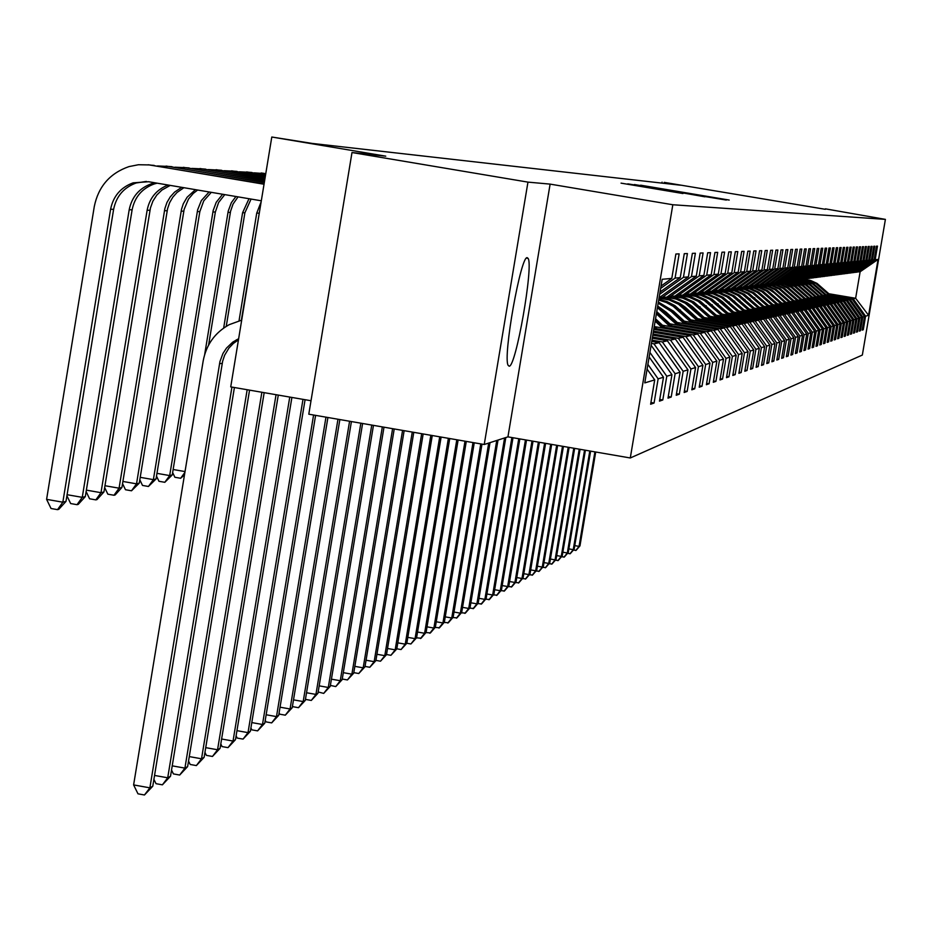 <?xml version="1.0" encoding="UTF-8"?>
<svg xmlns="http://www.w3.org/2000/svg" width="932" height="932" viewBox="0 0 932 932"><rect width="100%" height="100%" fill="white"/><g stroke="black" fill="none" stroke-linecap="round" stroke-linejoin="round"><path stroke-width="1.4" d="M729.208 200.065L640.645 185.188L729.208 200.065M509.175 366.183C515.874 367.29 533.675 265.911 528.106 258.397L527.256 257.698C520.872 254.89 502.697 357.038 508.138 365.332L509.175 366.183M682.981 193.541L621.05 183.138L682.981 193.541M825.333 209.304L664.248 182.369L680.442 185.2L312.255 143.435L271.795 137.016L230.728 386.885L311.02 400.737M527.955 182.124L484.232 444.506L507.94 436.863L550.113 184.117L527.955 182.124L351.993 152.533L385.755 156.168L271.795 137.016M550.113 184.117L672.822 204.749L885.4 219.381L862.345 355.057L630.288 457.973L672.822 204.749M825.414 208.85L885.4 219.381M722.58 199.366L634.401 184.536L722.58 199.366M726.319 200.065L627.807 183.849L726.331 200.065M484.232 444.506L308.795 414.192L351.993 152.533M650.92 402.496L654.066 403.032L658.132 378.858L663.491 377.239L659.472 401.133L662.792 399.979L666.788 376.248L671.949 374.687L667.999 398.15L671.203 397.032L675.118 373.732L680.104 372.229L676.224 395.273L679.312 394.189L683.168 371.297L687.967 369.853L684.158 392.488L687.14 391.452L690.927 368.955L695.575 367.558L691.824 389.809L694.701 388.795L698.429 366.695L702.914 365.332L699.221 387.211L702.006 386.244L705.675 364.505L710.009 363.189L706.386 384.706L709.077 383.763L712.677 362.385L716.883 361.115L713.306 382.283L715.916 381.374L719.457 360.335L723.523 359.111L720.005 379.941L722.533 379.056L726.016 358.354L729.954 357.166L726.494 377.658L728.941 376.808L732.377 356.432L736.187 355.278L732.785 375.456L735.15 374.629L738.54 354.579L742.233 353.461L738.878 373.324L741.173 372.52L744.517 352.774L748.093 351.69L744.796 371.251L747.021 370.482L750.307 351.014L753.778 349.966L750.528 369.247L752.683 368.49L755.922 349.325L759.3 348.3L756.097 367.301L758.194 366.567L761.386 347.671L764.659 346.681L761.502 365.402L763.541 364.692L766.687 346.075L769.867 345.108L766.756 363.562L768.737 362.874L771.836 344.514L774.935 343.582L771.859 361.779L773.781 361.103L776.845 342.999L779.851 342.091L776.822 360.043L778.686 359.379L781.715 341.531L784.639 340.646L781.645 358.342L783.462 357.713L786.445 340.098L789.299 339.236L786.34 356.7L788.111 356.082L791.058 338.712L793.831 337.873L790.918 355.104L792.643 354.498L795.544 337.349L798.246 336.534L795.369 353.543L797.046 352.948L799.912 336.033L802.545 335.24L799.703 352.028L801.345 351.446L804.176 334.751L806.739 333.971L803.932 350.537L805.528 349.978L808.324 333.493L810.817 332.736L808.056 349.104L809.605 348.556L812.366 332.27L814.801 331.536L812.063 347.694L813.589 347.158L816.316 331.081L818.692 330.359L815.989 346.32L817.469 345.807L820.16 329.916L822.478 329.217L819.811 344.98L821.255 344.479L823.911 328.786L826.183 328.099L823.538 343.675L824.948 343.186L827.581 327.68L829.795 327.004L827.185 342.393L828.56 341.916L831.158 326.596L833.313 325.944L830.738 341.159L832.09 340.681L834.653 325.536L836.761 324.907L834.21 339.935L835.526 339.481L838.066 324.511L840.128 323.882L837.612 338.747L838.893 338.293L841.398 323.497L843.413 322.891L840.92 337.582L842.178 337.151L844.66 322.519L846.629 321.924L844.171 336.452L845.394 336.021L847.852 321.552L849.774 320.969L847.339 335.334L848.539 334.914L850.963 320.608L852.85 320.037L850.438 334.25L851.615 333.842L854.015 319.688L855.867 319.128L853.479 333.19L854.621 332.782L856.997 318.791L858.803 318.243L856.45 332.153L857.568 331.757L859.921 317.905L861.692 317.369L859.351 331.128L860.457 330.743L862.776 317.043L864.512 316.519L862.193 330.138L863.277 329.753L865.583 316.193L868.566 315.296L878.049 259.434L860.131 271.76L857.056 271.946M654.066 403.032L650.629 404.232L654.718 379.895L644.781 382.901L662.186 279.285L671.786 278.412L675.886 254.005L679.148 253.877L675.071 278.109L680.244 277.631L684.274 253.679L687.42 253.562L683.424 277.34L688.41 276.874L692.359 253.364L695.389 253.248L691.462 276.594L696.274 276.152L700.165 253.061L703.089 252.945L699.221 275.884L703.87 275.453L707.691 252.77L710.51 252.654L706.712 275.196L711.198 274.777L714.949 252.479L717.687 252.374L713.947 274.532L718.281 274.125L721.974 252.211L724.618 252.106L720.937 273.88L725.131 273.495L728.766 251.943L731.317 251.838L727.706 273.262L731.748 272.89L735.325 251.687L737.794 251.582L734.241 272.657L738.167 272.295L741.686 251.43L744.074 251.337L740.579 272.074L744.377 271.725L747.837 251.197L750.155 251.104L746.707 271.515L750.388 271.177L753.802 250.964L756.038 250.871L752.648 270.967L756.213 270.641L759.58 250.731L761.759 250.65L758.415 270.443L761.875 270.117L765.184 250.522L767.292 250.428L763.995 269.919L767.362 269.616L770.624 250.3L772.663 250.219L769.424 269.43L772.686 269.127L775.902 250.102L777.882 250.021L774.69 268.94L777.847 268.649L781.028 249.893L782.95 249.823L779.804 268.474L782.88 268.183L786.002 249.706L787.878 249.625L784.767 268.02L787.761 267.74L790.837 249.508L792.666 249.438L789.602 267.566L792.503 267.298L795.544 249.333L797.314 249.263L794.297 267.135L797.116 266.878L800.122 249.147L801.846 249.077L798.864 266.715L801.613 266.47L804.572 248.972L806.25 248.914L803.314 266.307L805.982 266.063L808.906 248.809L810.549 248.739L807.636 265.911L810.246 265.667L813.123 248.646L814.719 248.576L811.854 265.527L814.393 265.294L817.236 248.483L818.797 248.425L815.954 265.142L818.436 264.921L821.243 248.32L822.758 248.262L819.962 264.781L822.374 264.56L825.146 248.168L826.626 248.11L823.865 264.42L826.218 264.199L828.956 248.017L830.4 247.97L827.663 264.071L829.958 263.861L832.672 247.877L834.07 247.819L831.379 263.733L833.616 263.523L836.295 247.737L837.658 247.679L835.002 263.395L837.181 263.197L839.825 247.597L841.165 247.539L838.532 263.069L840.664 262.871L843.285 247.458L844.59 247.411L841.98 262.754L844.066 262.556L846.652 247.33L847.922 247.283L845.359 262.44L847.386 262.253L849.937 247.201L851.184 247.155L848.644 262.137L850.636 261.962L853.164 247.073L854.376 247.027L851.86 261.845L853.805 261.659L856.298 246.957L857.498 246.91L855.005 261.554L856.904 261.379L859.374 246.829L860.539 246.782L858.081 261.275L859.945 261.1L862.38 246.712L863.521 246.665L861.086 260.995L862.904 260.832L865.315 246.596L866.434 246.561L864.034 260.727L865.805 260.564L868.193 246.491L869.288 246.444L866.9 260.459L868.647 260.296L871.012 246.374L872.072 246.339L869.719 260.203L871.42 260.04L873.762 246.269L874.81 246.223L872.48 259.946L874.146 259.795L876.464 246.165L877.478 246.118L875.171 259.702L878.049 259.434M647.891 364.389L658.132 378.858M649.138 356.968L663.491 377.239M675.071 278.109L660.66 288.396M680.244 277.631L660.042 292.042M649.895 352.413L666.788 376.248M651.107 345.259L671.949 374.687M683.424 277.34L659.67 294.279M688.41 276.874L659.075 297.797L669.98 299.254L680.104 303.552L685.509 307.385L700.852 321.587M651.748 341.403L659.157 342.661L653.949 343.838L651.41 343.407M659.518 297.483L666.811 297.168L696.274 276.152M653.949 343.838L675.118 373.732M659.157 342.661L680.104 372.229M691.462 276.594L661.673 297.844M652.284 338.223L667.394 340.809L662.361 341.939L651.957 340.168M667.883 296.411L674.908 296.108L703.87 275.453M662.361 341.939L683.168 371.297M667.394 340.809L687.967 369.853M699.221 275.884L669.957 296.76M652.796 335.171L675.339 339.003L670.481 340.11L652.482 337.035M675.968 295.374L682.737 295.083L711.198 274.777M670.481 340.11L690.927 368.955M675.339 339.003L695.575 367.558M706.712 275.196L677.948 295.712M653.297 332.211L683.028 337.267L678.333 338.328L652.994 334.017M683.739 294.361L690.297 294.081L718.281 274.125M678.333 338.328L698.429 366.695M683.028 337.267L702.914 365.332M713.947 274.532L685.672 294.698M653.775 329.346L690.449 335.59L685.917 336.615L653.483 331.093M691.264 293.394L697.602 293.126L725.131 273.495M685.917 336.615L705.675 364.505M690.449 335.59L710.009 363.189M720.937 273.88L693.128 293.708M654.73 326.666L697.637 333.971L693.245 334.961L657.013 328.798M698.534 292.462L704.674 292.194L731.748 272.89M693.245 334.961L712.677 362.385M697.637 333.971L716.883 361.115M727.706 273.262L700.351 292.764M662.477 325.233L704.592 332.398L700.34 333.365L664.691 327.295M705.582 291.553L711.512 291.297L738.167 272.295M700.34 333.365L719.457 360.335M704.592 332.398L723.523 359.111M734.241 272.657L707.33 291.844M669.992 323.847L711.326 330.883L707.202 331.815L672.135 325.839M712.398 290.668L718.141 290.423L744.377 271.725M707.202 331.815L726.016 358.354M711.326 330.883L729.954 357.166M740.579 272.074L714.087 290.959M677.261 322.507L717.85 329.404L713.854 330.312L679.335 324.429M718.991 289.817L724.56 289.584L750.388 271.177M713.854 330.312L732.377 356.432M717.85 329.404L736.187 355.278M746.707 271.515L720.634 290.097M684.309 321.202L724.176 327.982L720.308 328.856L686.313 323.066M725.387 288.99L730.781 288.757L756.213 270.641M720.308 328.856L738.54 354.579M724.176 327.982L742.233 353.461M752.648 270.967L726.983 289.258M691.136 319.932L730.304 326.596L726.552 327.435L693.082 321.75M731.585 288.198L736.816 287.965L761.875 270.117M726.552 327.435L744.517 352.774M730.304 326.596L748.093 351.69M758.415 270.443L733.123 288.454M697.753 318.709L736.257 325.245L732.61 326.072L699.652 320.468M737.596 287.417L742.676 287.196L767.362 269.616M732.61 326.072L750.307 351.014M736.257 325.245L753.778 349.966M763.995 269.919L739.088 287.673M704.184 317.509L742.035 323.94L738.494 324.744L706.025 319.222M743.433 286.66L748.361 286.45L772.686 269.127M738.494 324.744L755.922 349.325M742.035 323.94L759.3 348.3M769.424 269.43L744.878 286.905M710.417 316.356L747.639 322.682L744.202 323.451L712.211 318.01M749.083 285.926L753.883 285.728L777.847 268.649M744.202 323.451L761.386 347.671M747.639 322.682L764.659 346.681M774.69 268.94L750.505 286.171M716.475 315.226L753.091 321.447L749.759 322.204L718.211 316.845M754.582 285.215L759.242 285.017L782.88 268.183M749.759 322.204L766.687 346.075M753.091 321.447L769.867 345.108M779.804 268.474L755.957 285.448M722.37 314.131L758.38 320.247L755.141 320.981L724.048 315.703M759.929 284.528L764.45 284.33L787.761 267.74M755.141 320.981L771.836 344.514M758.38 320.247L774.935 343.582M784.767 268.02L761.258 284.749M728.09 313.07L763.529 319.082L760.384 319.793L729.721 314.597M765.125 283.852L769.517 283.666L792.503 267.298M760.384 319.793L776.845 342.999M763.529 319.082L779.851 342.091M789.602 267.566L766.419 284.074M733.647 312.034L768.539 317.952L765.475 318.651L735.243 313.513M770.17 283.2L774.445 283.025L797.116 266.878M765.475 318.651L781.715 341.531M768.539 317.952L784.639 340.646M794.297 267.135L771.428 283.421M739.064 311.02L773.42 316.857L770.438 317.532L740.614 312.465M775.168 282.582L779.245 282.396L801.613 266.47M770.438 317.532L786.445 340.098M773.42 316.857L789.299 339.236M798.864 266.715L776.309 282.78M744.318 310.041L778.162 315.785L775.261 316.437L745.833 311.439M779.863 281.953L783.905 281.779L805.982 266.063M775.261 316.437L791.058 338.712M778.162 315.785L793.831 337.873M803.314 266.307L781.051 282.151M749.444 309.086L782.775 314.736L779.956 315.377L750.924 310.449M784.511 281.348L788.46 281.184L810.246 265.667M779.956 315.377L795.544 337.349M782.775 314.736L798.246 336.534M807.636 265.911L785.676 281.546M754.442 308.154L787.284 313.723L784.523 314.34L755.875 309.482M789.043 280.765L792.887 280.602L814.393 265.294M784.523 314.34L799.912 336.033M787.284 313.723L802.545 335.24M811.854 265.527L790.173 280.951M759.3 307.245L791.664 312.733L788.985 313.338L760.698 308.539M793.447 280.194L797.198 280.031L818.436 264.921M788.985 313.338L804.176 334.751M791.664 312.733L806.739 333.971M815.954 265.142L794.553 280.381M764.042 306.36L795.94 311.766L793.318 312.36L765.405 307.618M797.804 279.647L801.404 279.472L822.374 264.56M793.318 312.36L808.324 333.493M795.94 311.766L810.817 332.736M819.962 264.781L798.829 279.81M768.655 305.486L800.11 310.822L797.559 311.405L769.983 306.721M801.951 279.087L805.504 278.936L826.218 264.199M797.559 311.405L812.366 332.27M800.11 310.822L814.801 331.536M823.865 264.42L803 279.262M773.164 304.648L804.176 309.902L801.683 310.473L774.457 305.847M806.04 278.563L809.5 278.412L829.958 263.861M801.683 310.473L816.316 331.081M804.176 309.902L818.692 330.359M827.663 264.071L807.054 278.738M777.556 303.82L808.137 309.005L805.714 309.552L778.814 304.997M810.024 278.039L813.403 277.899L833.616 263.523M805.714 309.552L820.16 329.916M808.137 309.005L822.478 329.217M831.379 263.733L811.015 278.214M781.843 303.017L812.005 308.131L809.64 308.667L783.066 304.17M813.916 277.538L817.213 277.398L837.181 263.197M809.64 308.667L823.911 328.786M812.005 308.131L826.183 328.099M835.002 263.395L814.883 277.701M786.026 302.236L815.791 307.28L813.473 307.805L787.225 303.354M817.713 277.049L820.941 276.909L840.664 262.871M813.473 307.805L827.581 327.68M815.791 307.28L829.795 327.004M838.532 263.069L818.657 277.212M790.103 301.467L819.484 306.442L817.224 306.954L791.28 302.562M821.418 276.571L824.564 276.431L844.066 262.556M817.224 306.954L831.158 326.596M819.484 306.442L833.313 325.944M841.98 262.754L822.339 276.722M794.087 300.721L823.084 305.638L820.882 306.127L795.241 301.793M825.03 276.093L828.117 275.965L847.386 262.253M820.882 306.127L834.653 325.536M823.084 305.638L836.761 324.907M845.359 262.44L825.938 276.245M797.99 299.988L826.602 304.834L824.447 305.323L799.108 301.036M828.571 275.639L831.577 275.511L850.636 261.962M824.447 305.323L838.066 324.511M826.602 304.834L840.128 323.882M848.644 262.137L829.457 275.79M801.8 299.277L830.051 304.065L827.942 304.531L802.895 300.29M832.031 275.196L834.967 275.068L853.805 261.659M827.942 304.531L841.398 323.497M830.051 304.065L843.413 322.891M851.86 261.845L832.893 275.336M805.516 298.578L833.418 303.296L831.356 303.762L806.588 299.568M835.398 274.754L838.276 274.625L856.904 261.379M831.356 303.762L844.66 322.519M833.418 303.296L846.629 321.924M855.005 261.554L836.249 274.893M809.151 297.89L836.703 302.55L834.688 303.017L810.199 298.869M838.707 274.323L841.514 274.206L859.945 261.1M834.688 303.017L847.852 321.552M836.703 302.55L849.774 320.969M858.081 261.275L839.534 274.462M812.704 297.226L839.918 301.828L837.95 302.271L813.729 298.17M841.934 273.903L844.683 273.787L862.904 260.832M837.95 302.271L850.963 320.608M839.918 301.828L852.85 320.037M861.086 260.995L842.738 274.043M816.187 296.562L843.076 301.118L841.142 301.549L817.189 297.494M845.091 273.495L847.782 273.379L865.805 260.564M841.142 301.549L854.015 319.688M843.076 301.118L855.867 319.128M864.034 260.727L845.883 273.624M819.589 295.922L846.151 300.419L844.264 300.85L820.568 296.842M848.178 273.099L850.811 272.983L868.647 260.296M844.264 300.85L856.997 318.791M846.151 300.419L858.803 318.243M866.9 260.459L848.947 273.227M822.921 295.293L849.168 299.743L847.316 300.162L823.876 296.19M851.196 272.703L853.77 272.587L871.42 260.04M847.316 300.162L859.921 317.905M849.168 299.743L861.692 317.369M869.719 260.203L851.953 272.831M826.183 294.687L852.116 299.079L850.31 299.487L827.115 295.56M854.155 272.319L856.683 272.214L874.146 259.795M850.31 299.487L862.776 317.043M852.116 299.079L864.512 316.519M872.48 259.946L854.9 272.447M829.049 293.778L855.634 298.275L853.234 298.822L830.284 294.943M853.234 298.822L865.583 316.193M860.131 271.76L855.634 298.275L868.566 315.296M875.171 259.702L857.778 272.062M507.94 436.863L630.288 457.973M662.069 182.124L661.906 183.103M647.088 369.119L654.718 379.895M671.786 278.412L661.044 286.066M862.286 329.59L863.277 329.753M859.444 330.569L860.457 330.743M856.543 331.582L857.568 331.757M853.572 332.608L854.621 332.782M850.543 333.656L851.615 333.842M847.444 334.728L848.539 334.914M844.276 335.823L845.394 336.021M841.037 336.953L842.178 337.151M837.717 338.095L838.893 338.293M834.326 339.271L835.526 339.481M830.855 340.471L832.09 340.681M827.301 341.706L828.56 341.916M823.655 342.964L824.948 343.186M819.927 344.246L821.255 344.479M816.117 345.574L817.469 345.807M812.203 346.925L813.589 347.158M808.184 348.312L809.605 348.556M804.071 349.733L805.528 349.978M799.842 351.189L801.345 351.446M795.509 352.692L797.046 352.948M791.058 354.23L792.643 354.498M786.492 355.803L788.111 356.082M781.797 357.422L783.462 357.713M776.973 359.088L778.686 359.379M772.022 360.8L773.781 361.103M766.919 362.56L768.737 362.874M761.677 364.377L763.541 364.692M756.271 366.241L758.194 366.567M750.714 368.152L752.683 368.49M744.983 370.132L747.021 370.482M739.076 372.159L741.173 372.52M732.995 374.268L735.15 374.629M726.704 376.423L728.941 376.808M720.226 378.66L722.533 379.056M713.528 380.967L715.916 381.374M706.619 383.343L709.077 383.763M699.466 385.801L702.006 386.244M692.068 388.353L694.701 388.795M684.414 390.986L687.14 391.452M676.492 393.712L679.312 394.189M668.279 396.531L671.203 397.032M659.763 399.455L662.792 399.979M724.723 199.413L644.711 186.016L724.735 199.413M704.942 196.629L680.989 192.586L704.907 196.815M830.866 295.479L817.049 283.398L810.619 280.462L803.664 279.181M829.375 295.223L815.78 283.421L808.988 280.439L801.671 279.285M830.307 295.386L816.642 283.456L810.211 280.509L803.244 279.239M802.627 279.204L801.811 279.192M801.765 279.227L809.197 280.322L816.094 283.316L829.946 295.316M594.896 451.869L579.052 546.373L579.972 545.861L595.711 452.008M579.972 545.861L576.127 550.323L573.331 550.113M574.776 545.628L579.052 546.373L575.766 550.532M827.709 296.108L813.741 283.899L807.24 280.928L800.204 279.635M826.183 295.852L812.657 284.05L806.133 281.08L799.085 279.786M798.444 279.751L797.617 279.728M827.138 296.015L813.333 283.957L806.821 280.986L799.784 279.693M799.516 279.728L806.553 281.021L813.065 283.992L826.766 295.945M589.781 450.983L573.25 549.647L574.182 549.111L590.608 451.135M574.182 549.111L570.302 553.631L567.437 553.41M568.87 548.878L573.25 549.647L569.93 553.841M824.482 296.749L810.351 284.4L803.78 281.406L796.685 280.101M822.933 296.493L809.256 284.563L802.662 281.557L795.544 280.252M823.9 296.656L809.943 284.47L803.361 281.464L796.254 280.159M795.975 280.194L803.093 281.499L809.675 284.505L823.515 296.586M584.562 450.086L567.32 552.979L568.275 552.443L585.401 450.238M568.275 552.443L564.349 557.01L561.425 556.777M562.846 552.198L567.32 552.979L563.965 557.22M821.185 297.413L806.867 284.901L800.169 281.86L792.934 280.567M819.601 297.145L805.772 285.087L799.12 282.046L791.909 280.73M820.591 297.308L806.471 284.982L799.831 281.953L792.643 280.625M792.363 280.66L799.551 281.988L806.203 285.029L820.207 297.25M579.226 449.166L561.262 556.381L562.241 555.833L580.088 449.317M562.241 555.833L558.268 560.458L555.286 560.225M556.695 555.588L561.262 556.381L557.872 560.68M817.818 298.089L803.198 285.343L796.208 282.256L788.682 281.021M816.199 297.809L802.219 285.623L795.485 282.547L788.204 281.208M817.201 297.984L802.848 285.46L795.986 282.373L788.577 281.091M788.507 281.138L795.835 282.454L802.627 285.541L816.816 297.914M573.774 448.222L555.076 559.864L556.078 559.305L574.648 448.374M556.078 559.305L552.059 563.976L549.006 563.744M550.404 559.049L555.076 559.864L551.651 564.198M814.382 298.776L799.435 285.798L792.153 282.652L784.301 281.499M812.716 298.496L798.491 286.112L791.548 282.99L784.033 281.685M813.753 298.671L799.085 285.914L791.92 282.78L784.208 281.569M784.138 281.615L791.781 282.862L798.852 285.996L813.345 298.601M568.194 447.267L548.75 563.429L549.775 562.846L569.102 447.418M549.775 562.846L545.709 567.576L542.587 567.332M543.973 562.59L548.75 563.429L545.29 567.809M810.863 299.475L796.079 286.555L789.218 283.421L781.797 282.058M809.162 299.195L794.635 286.578L787.377 283.398L779.548 282.175M810.211 299.37L795.625 286.625L788.752 283.479L781.319 282.116M780.655 282.081L779.7 282.07M779.641 282.105L787.61 283.27L794.996 286.462L809.803 299.3M562.497 446.277L542.284 567.064L543.333 566.47L563.417 446.44M543.333 566.47L539.22 571.258L536.028 571.013M537.403 566.213L542.284 567.064L538.801 571.491M807.263 300.197L792.305 287.114L785.361 283.945L777.871 282.571M805.528 299.906L791.082 287.301L784.115 284.12L776.589 282.734M775.89 282.711L774.911 282.687M806.599 300.092L791.839 287.184L784.895 284.015L777.381 282.641M777.078 282.676L784.593 284.062L791.548 287.231L806.192 300.022M556.672 445.275L535.667 570.78L536.739 570.186L557.616 445.438M536.739 570.186L532.58 575.009L529.318 574.764M530.681 569.906L535.667 570.78L532.149 575.254M803.582 300.943L788.449 287.697L781.435 284.493L773.851 283.095M801.8 300.64L787.191 287.895L780.154 284.668L772.535 283.27M802.906 300.826L787.971 287.767L780.946 284.563L773.35 283.165M773.036 283.212L780.643 284.61L787.668 287.813L802.487 300.756M550.707 444.249L528.91 574.59L530.005 573.972L551.674 444.413M530.005 573.972L525.788 578.865L522.456 578.609M523.807 573.693L528.91 574.59L525.357 579.11M799.819 301.688L784.464 288.268L777.3 285.017L769.576 283.631M798.002 301.385L783.218 288.489L776.1 285.239L768.399 283.817M799.132 301.572L784.01 288.372L776.904 285.122L769.226 283.712M768.9 283.747L776.589 285.169L783.707 288.419L798.689 301.502M544.614 443.189L521.99 578.481L523.108 577.852L545.604 443.364M523.108 577.852L518.844 582.791L515.443 582.535M516.771 577.56L521.99 578.481L518.402 583.048M795.963 302.457L780.259 288.78L772.779 285.472L764.706 284.155M794.099 302.143L779.152 289.095L771.941 285.809L764.158 284.377M795.264 302.341L779.863 288.92L772.512 285.611L764.589 284.237M764.508 284.295L772.348 285.705L779.606 289.002L794.81 302.271M538.37 442.118L514.918 582.465L516.06 581.813L539.383 442.292M516.06 581.813L511.75 586.822L508.255 586.554M509.571 581.521L514.918 582.465L511.284 587.078M792.025 303.25L775.96 289.293L768.119 285.926L759.685 284.703M790.115 302.935L774.876 289.666L767.42 286.31L759.382 284.924M791.303 303.133L775.552 289.433L767.863 286.066L759.568 284.784M759.498 284.831L767.688 286.159L775.296 289.526L790.837 303.051M531.986 441.011L507.672 586.531L508.849 585.879L533.022 441.197M508.849 585.879L504.468 590.946L500.903 590.667M502.197 585.576L507.672 586.531L504.002 591.214M787.983 304.065L772.092 290.167L764.753 286.8L756.807 285.343M786.037 303.727L774.609 293.172L768.958 289.351L760.978 286.345L754.221 285.483M787.249 303.937L771.579 290.236L764.217 286.881L756.26 285.413M755.514 285.378L754.396 285.355M754.326 285.402L762.9 286.637L770.857 290.05L786.771 303.855M525.45 439.881L500.251 590.713L501.451 590.038L526.51 440.067M501.451 590.038L497.024 595.164L493.377 594.884M494.647 589.723L500.251 590.713L496.546 595.443M783.847 304.892L767.758 290.819L760.326 287.417L752.287 285.938M781.855 304.554L766.349 291.029L758.881 287.615L750.808 286.124M750.05 286.089L748.897 286.066M783.09 304.764L767.222 290.901L759.778 287.487L751.728 286.007M751.367 286.054L759.429 287.534L766.885 290.947L782.612 304.682M518.751 438.727L492.655 594.989L493.89 594.29L519.835 438.914M493.89 594.29L489.405 599.486L485.665 599.194M486.912 593.975L492.655 594.989L488.916 599.765M779.618 305.743L763.32 291.483L755.794 288.046L747.65 286.543M777.568 305.393L761.875 291.704L754.314 288.244L746.148 286.741M778.837 305.614L762.772 291.565L755.235 288.116L747.08 286.613M746.718 286.672L754.873 288.163L762.423 291.623L778.348 305.521M511.889 437.539L484.873 599.358L486.131 598.647L512.996 437.737M486.131 598.647L481.599 603.913L477.767 603.61M478.99 598.332L484.873 599.358L481.087 604.204M775.273 306.616L758.73 292.147L751.041 288.652L742.734 287.161M773.176 306.255L757.285 292.392L749.631 288.897L741.359 287.371M774.48 306.477L758.205 292.252L750.575 288.769L742.326 287.242M741.954 287.289L750.213 288.815L757.856 292.31L773.968 306.395M504.585 437.947L476.904 603.843L478.198 603.121L505.82 437.551M478.198 603.121L473.596 608.445L469.67 608.142M470.87 602.794L476.904 603.843L473.072 608.736M770.822 307.502L753.872 292.73L745.81 289.165L737.107 287.767M768.667 307.141L752.578 293.102L744.831 289.561L736.455 288.011M770.007 307.362L753.417 292.881L745.507 289.339L736.967 287.86M736.874 287.93L745.309 289.444L753.114 292.986L769.494 307.28M496.744 440.475L468.726 608.445L470.054 607.699L498.014 440.067M470.054 607.699L465.394 613.093L461.375 612.79M462.552 607.361L468.726 608.445L464.858 613.396M766.267 308.422L748.885 293.324L740.416 289.689L731.282 288.407M764.054 308.049L747.639 293.755L739.612 290.143L730.944 288.652M765.428 308.282L748.419 293.487L740.113 289.864L731.166 288.489M731.084 288.547L739.926 289.969L748.116 293.592L764.892 308.189M488.706 443.061L460.35 613.163L461.713 612.394L490.011 442.642M461.713 612.394L456.983 617.858L452.859 617.543M454.012 612.044L460.35 613.163L456.435 618.172M761.584 309.366L744.412 294.326L736.501 290.714L727.939 289.13M725.865 289.071L725.259 289.083M759.312 308.981L742.489 294.372L734.055 290.691L724.956 289.304M760.722 309.214L743.806 294.419L735.884 290.796L727.309 289.223M726.494 289.176L725.154 289.153M725.084 289.211L734.358 290.516L742.979 294.209L760.174 309.121M480.761 443.912L451.752 617.998L453.15 617.217L481.995 444.121M453.15 617.217L448.362 622.751L444.133 622.425M445.251 616.856L451.752 617.998L447.803 623.065M756.784 310.321L739.379 295.083L731.364 291.425L722.696 289.829M754.454 309.925L737.736 295.339L729.686 291.658L720.984 290.05M720.133 290.015L718.747 289.992M755.899 310.181L738.75 295.188L730.723 291.506L722.044 289.91M718.863 289.91L719.492 289.899M721.636 289.969L730.327 291.565L738.365 295.246L755.339 310.076M472.99 442.56L442.933 622.96L444.366 622.157L474.248 442.782M444.366 622.157L439.508 627.76L435.174 627.434M436.258 621.784L442.933 622.96L438.937 628.086M751.856 311.311L734.206 295.863L726.086 292.147L717.302 290.539M749.456 310.915L732.517 296.12L724.362 292.392L715.543 290.761M750.947 311.16L733.566 295.968L725.434 292.24L716.638 290.621M716.219 290.679L725.014 292.298L733.169 296.026L750.377 311.067M464.998 441.185L433.881 628.052L435.349 627.224L466.291 441.407M435.349 627.224L430.433 632.91L425.982 632.572M427.031 626.84L433.881 628.052L429.838 633.247M746.788 312.337L728.847 296.632L720.553 292.858L711.582 291.25M744.33 311.917L727.17 296.924L718.898 293.149L709.963 291.495M745.856 312.173L728.242 296.76L720.005 292.998L711.093 291.355M710.65 291.413L719.574 293.056L727.834 296.83L745.274 312.08M456.797 439.764L424.596 633.282L426.099 632.432L458.125 439.997M426.099 632.432L421.101 638.199L416.534 637.837M417.548 632.036L424.596 633.282L420.495 638.537M741.592 313.373L723.185 297.32L714.436 293.464L705 291.961M739.076 312.954L721.671 297.751L713.295 293.918L704.231 292.252M740.637 313.222L722.638 297.506L714.087 293.662L704.848 292.077M704.743 292.147L713.854 293.79L722.3 297.623L740.031 313.117M448.374 438.308L415.055 638.653L416.592 637.779L449.737 438.553M416.592 637.779L410.907 643.977L406.841 643.255L405.245 644.163L401.051 649.557L396.822 648.812M407.82 637.372L415.055 638.653L410.907 643.977M736.257 314.457L722.265 301.514L717.337 298.019L708.11 294.081L698.184 292.706M733.659 314.014L715.881 298.52L707.178 294.617L697.777 292.998M735.266 314.282L716.79 298.217L707.761 294.279L698.045 292.811M697.94 292.881L707.539 294.407L716.44 298.333L734.649 314.177M439.718 436.817L405.245 644.163L397.813 642.847M441.127 437.061L406.83 643.266L401.051 649.557M730.77 315.552L712.095 299.195L703.52 295.269L694.247 293.568M691.882 293.498L691.101 293.51M728.102 315.109L709.834 299.254L700.643 295.258L690.74 293.766M729.756 315.389L711.372 299.3L702.786 295.374L693.501 293.662M692.592 293.615L690.973 293.603M690.892 293.662L701.004 295.048L710.405 299.055L715.415 302.609L729.115 315.272M430.829 435.279L395.168 649.837L396.799 648.917L432.262 435.524M396.799 648.917L390.927 655.301L386.512 654.52M387.526 648.486L395.168 649.837L390.927 655.301M725.119 316.694L706.165 300.092L697.474 296.108L688.072 294.372M722.382 316.228L704.231 300.384L695.505 296.388L686.057 294.64M685.102 294.594L683.436 294.57M724.082 316.519L705.431 300.197L696.728 296.213L687.315 294.477M683.564 294.489L684.379 294.477M686.826 294.535L696.251 296.283L704.976 300.267L723.418 316.402M421.672 433.695L384.8 655.662L386.489 654.718L423.163 433.951M386.489 654.718L380.512 661.207L375.922 660.392M376.936 654.276L384.8 655.662L380.512 661.207M719.318 317.859L700.072 301.001L691.253 296.97L681.723 295.211M716.487 317.381L698.091 301.304L689.226 297.25L679.649 295.479M718.246 317.684L699.326 301.118L690.484 297.075L680.942 295.316M680.442 295.386L690.006 297.145L698.849 301.187L717.57 317.567M412.259 432.075L374.151 661.662L375.876 660.683L413.785 432.332M375.876 660.683L369.806 667.277L365.029 666.427M366.055 660.229L374.151 661.662L369.806 667.277M713.341 319.07L693.758 301.921L684.729 297.809L674.978 296.061M710.429 318.569L691.765 302.259L682.772 298.147L673.055 296.353M712.234 318.884L693.035 302.061L684.065 297.96L674.384 296.178M673.871 296.248L683.564 298.03L692.546 302.143L711.535 318.756M402.577 430.398L363.177 667.836L364.96 666.834L404.15 430.666M364.96 666.834L358.773 673.521L353.81 672.648M354.847 666.357L363.177 667.836L358.773 673.521M707.19 320.305L692.15 306.383L687.035 302.725L677.494 298.531L667.184 296.9M704.196 319.793L685.241 303.238L676.119 299.067L666.264 297.25M706.048 320.119L686.406 302.947L677.075 298.753L667.009 297.028M666.881 297.122L676.807 298.904L685.999 303.086L705.338 319.991M392.605 428.673L351.888 674.186L353.717 673.149L394.224 428.953M353.717 673.149L347.438 679.952L342.254 679.032M343.314 672.659L351.888 674.186L347.438 679.952M697.765 321.062L678.473 304.205L669.118 299.964L659.017 298.147M699.687 321.389L684.74 307.548L679.486 303.809L669.654 299.522L659.052 297.914M659.041 297.995L669.444 299.685L679.09 303.96L684.251 307.653L698.942 321.26M382.33 426.903L340.262 680.721L342.149 679.661L383.996 427.194M342.149 679.661L335.753 686.581L330.382 685.404M331.419 679.16L340.262 680.721L335.753 686.581M694.328 322.903L674.931 305.638L667.207 301.63L658.819 299.3M691.148 322.356L673.23 306.337L666.264 302.492L658.703 300.046M693.117 322.693L674.29 305.906L666.846 301.956L658.773 299.568M658.749 299.743L666.625 302.154L673.871 306.069L692.359 322.565M371.752 425.074L328.285 687.466L330.231 686.371L373.464 425.365M330.231 686.371L323.707 693.396L318.15 691.975M319.163 685.847L328.285 687.466L323.707 693.396M687.595 324.254L673.452 311.09L658.365 302.026M684.321 323.707L671.168 311.463L658.178 303.156M686.348 324.045L672.589 311.23L658.295 302.434M658.248 302.714L672.042 311.323L685.568 323.917M360.835 423.186L315.936 694.41L317.94 693.292L362.606 423.489M317.94 693.292L311.3 700.433L305.894 699.466L305.545 698.732M306.535 692.744L315.936 694.41L311.3 700.433M680.651 325.664L666.275 312.267L657.689 306.046M677.273 325.082L657.421 307.653M679.37 325.443L665.378 312.418L657.584 306.64M657.526 307.024L664.819 312.5L678.566 325.303M349.582 421.241L303.191 701.575L305.265 700.421L351.411 421.555M305.265 700.421L298.508 707.691L293.009 706.712L292.531 705.699M293.498 699.85L303.191 701.575L298.508 707.691M673.498 327.109L656.745 311.637M670.003 326.515L656.384 313.828M672.17 326.887L656.617 312.441M656.524 312.966L671.331 326.736M337.967 419.237L290.062 708.972L292.194 707.772L339.854 419.563M292.194 707.772L285.309 715.17L279.716 714.18L279.111 712.875M280.043 707.19L290.062 708.972L285.309 715.17M259.958 209.013L241.353 320.224M261.123 201.883L256.731 213.113L239.035 320.794M666.1 328.6L655.546 318.779M662.489 327.994L655.149 321.156M664.737 328.367L655.394 319.676M655.301 320.247L663.864 328.227M325.967 417.163L276.489 716.603L278.691 715.368L327.913 417.501M278.691 715.368L271.678 722.894L266.004 721.881L265.247 720.273M266.156 714.762L276.489 716.603L271.678 722.894M251.069 199.064L244.883 212.811L226.243 326.363M249.007 198.714L242.588 212.741L223.657 328.064M658.458 330.149L654.287 326.258M654.742 329.509L653.88 328.716M657.048 329.905L654.136 327.19M654.043 327.784L656.163 329.753M313.583 415.02L262.486 724.49L264.758 723.209L315.599 415.369M264.758 723.209L257.605 730.874L251.838 729.849L250.918 727.915M251.803 722.58L262.486 724.49L257.605 730.874M254.11 172.851L265.771 173.655M238.044 196.862L233.047 204.061L230.588 211.18L208.605 345.038M235.936 196.501L231.357 202.675L228.224 211.086L204.679 354.451M184.489 474.842L180.633 478.267L174.878 477.266L172.641 472.524M261.17 172.979L264.117 173.375M173.142 469.507L185.025 471.569M184.885 472.419L180.633 478.267M302.993 399.362L248.005 732.634L250.359 731.305L305.079 399.712M250.359 731.305L243.054 739.111L237.194 738.074L236.111 735.802M236.961 730.665L248.005 732.634L243.054 739.111M246.642 171.919L265.585 174.785M239.361 171.803L249.613 172.315L265.538 175.006M224.775 194.613L218.601 202.512L215.35 212.018L172.245 474.936L169.682 475.576L164.813 482.298L158.964 481.285L156.506 476.101M222.631 194.252L216.247 202.256L213.172 210.504L169.682 475.576L156.96 473.351M172.245 474.936L164.813 482.298M289.759 397.067L233.035 741.057L235.47 739.682L291.902 397.44M235.47 739.682L228.014 747.639L222.061 746.579L220.802 743.934M221.606 739.006L233.035 741.057L228.014 747.639M231.625 170.824L265.352 176.183M224.111 170.707L234.619 171.232L265.317 176.416M211.296 192.33L203.747 200.869L199.832 211.611L156.04 478.978L153.384 479.63L148.444 486.469L142.503 485.432L139.823 479.794M209.118 191.969L201.324 200.59L197.619 209.898L153.384 479.63L140.219 477.335M156.04 478.978L148.444 486.469M276.047 394.702L217.552 749.759L220.069 748.349L278.284 395.086M220.069 748.349L212.461 756.458L206.403 755.374L204.947 752.345M205.727 747.65L217.552 749.759L212.461 756.458M216.084 169.694L265.107 177.628M208.325 169.577L219.113 170.102L265.072 177.861M197.642 190.023L193.25 193.437L188.474 199.11L184.14 209.35L139.264 483.149L136.526 483.836L131.517 490.791L125.471 489.731L122.546 483.603M195.44 189.65L187.087 197.258L183.278 203.817L181.519 209.246L136.526 483.836L122.896 481.46M139.264 483.149L131.517 490.791M261.869 392.255L201.522 758.788L204.131 757.32L264.175 392.663M204.131 757.32L196.361 765.58L190.198 764.473L188.544 761.048M189.266 756.586L201.522 758.788L196.361 765.58M199.996 168.529L264.863 179.13M191.98 168.412L203.06 168.937L264.828 179.375M183.907 187.693L177.01 192.481L172.804 197.2L169.624 202.663L167.574 208.663L121.917 487.471L119.075 488.182L113.995 495.253L107.844 494.181L104.664 487.541M181.705 187.332L174.599 192.109L170.265 196.873L166.968 202.43L164.871 208.558L119.075 488.182L104.955 485.723M121.917 487.471L115.137 494.962L113.995 495.253M247.166 389.727L184.92 768.119L187.623 766.605L249.555 390.135M187.623 766.605L179.678 775.04L173.41 773.909L171.535 770.042M172.222 765.848L184.92 768.119L179.678 775.04M183.336 167.317L264.606 180.68M175.041 167.201L186.423 167.737L264.572 180.936M170.253 185.386L161.923 190.046L156.786 195.068L152.895 201.137L150.436 207.929L103.941 491.956L100.994 492.69L95.845 499.878L89.577 498.783L86.128 491.595M168.098 185.025C156.588 189.569 149.598 197.957 147.139 210.213L100.994 492.69L86.361 490.127M103.941 491.956L97.021 499.575L95.845 499.878M231.928 387.095L167.713 777.801L170.521 776.228L234.41 387.526M170.521 776.228L162.401 784.826L156.017 783.684L153.908 779.35M154.549 775.436L167.713 777.801L162.401 784.826M166.071 166.059L264.35 182.288M157.496 165.954L169.181 166.479L264.304 182.555M157.147 183.173L154.223 183.965C142.095 188.404 134.721 197.025 132.111 209.816L85.313 496.593L82.261 497.35L77.03 504.678L70.657 503.56L66.918 495.789M155.178 182.835L151.368 183.802C139.194 188.264 131.808 196.908 129.199 209.747L82.261 497.35L67.092 494.706M85.313 496.593L78.253 504.363L77.03 504.678M238.452 339.842L233.315 343.477L228.957 348.032L224.624 355.243L222.631 361.255L152.778 786.212L149.877 787.843L144.472 794.984L137.983 793.819L133.614 784.919L203.188 360.894C206.252 344.712 214.919 332.642 229.19 324.674L241.691 320.142M238.639 338.7L232.72 342.149L226.499 348.079L222.946 353.484L219.94 361.581L149.877 787.843L133.614 784.919M152.778 786.212L144.472 794.984M148.153 164.754L264.071 183.954M261.31 200.799L148.596 181.728L133.16 182.835C120.776 187.367 113.25 196.174 110.593 209.246L62.84 502.197L46.6 499.354L94.295 206.485C98.384 186.54 109.929 173.236 128.954 166.607L138.437 164.731L149.703 164.941L264.024 184.233M146.429 181.425L136.13 182.987C123.77 187.518 116.267 196.291 113.622 209.327L65.997 501.404L62.84 502.197L57.528 509.641L51.039 508.511L46.6 499.354M65.997 501.404L58.798 509.315L57.528 509.641M754.221 297.856L754.803 297.762M753.266 298.019L753.848 297.914M749.363 298.648L749.957 298.555M748.384 298.811L748.99 298.718M744.388 299.463L744.994 299.37M743.375 299.638L743.992 299.533M739.274 300.302L739.903 300.197M738.237 300.477L738.878 300.372M734.02 301.164L734.672 301.059M732.96 301.339L733.612 301.234M728.638 302.05L729.302 301.945M727.543 302.224L728.207 302.119M723.092 302.958L723.78 302.842M721.974 303.145L722.661 303.028M717.395 303.89L718.094 303.774M716.242 304.077L716.953 303.96M711.535 304.846L712.258 304.729M710.359 305.044L711.081 304.927M705.512 305.836L706.258 305.719M704.301 306.034L705.046 305.917M699.315 306.849L700.083 306.721M698.056 307.059L698.825 306.931M692.93 307.898L693.723 307.77M691.637 308.108L692.429 307.979M686.348 308.981L687.164 308.842M685.02 309.191L685.836 309.063M679.579 310.088L680.407 309.948M678.205 310.309L679.044 310.17M672.589 311.23L673.452 311.09M671.168 311.463L672.042 311.323M665.378 312.418L666.275 312.267M663.922 312.651L664.819 312.5M657.945 313.63L658.866 313.478M656.431 313.874L657.363 313.723M258.945 213.172L256.731 213.113M244.883 212.811L242.588 212.741M230.367 212.426L227.99 212.356M251.966 172.49L249.613 172.315M215.35 212.018L212.904 211.96M237.054 171.406L234.619 171.232M199.832 211.611L197.304 211.541M221.63 170.288L219.113 170.102M183.779 211.191L181.157 211.121M205.669 169.135L203.06 168.937M167.166 210.749L164.451 210.679M189.126 167.935L186.423 167.737M149.959 210.294L147.139 210.213M171.989 166.688L169.181 166.479M132.111 209.816L129.199 209.747M222.224 363.329L219.521 363.713M154.211 165.395L151.299 165.185M113.622 209.327L110.593 209.246M526.487 258.117L528.106 258.397M154.223 183.965L151.368 183.802M238.499 339.586L236.355 339.842M136.13 182.987L133.16 182.835"/></g></svg>
